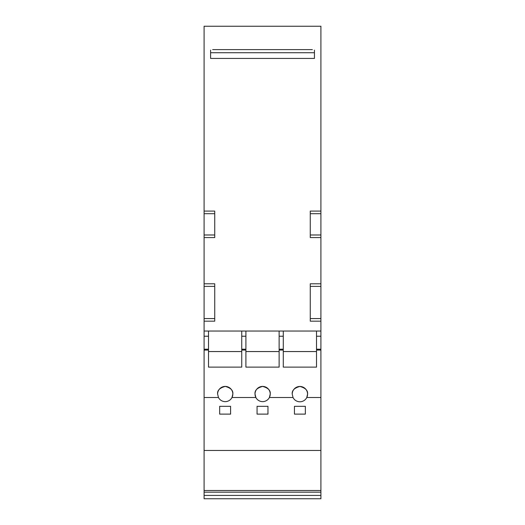<?xml version="1.0" encoding="UTF-8"?>
<svg xmlns="http://www.w3.org/2000/svg" width="525" height="525" viewBox="0 0 525 525"><rect width="100%" height="100%" fill="white"/><g stroke="black" fill="none" stroke-linecap="round" stroke-linejoin="round"><path stroke-width="0.79" d="M316.516 331.039L316.516 336.23L320.913 336.23L320.913 321.175L310.268 321.175L310.268 283.789L320.913 283.789L320.913 237.576L310.268 237.576L310.268 211.096L320.913 211.096L320.913 26.25L204.087 26.25L204.087 211.096L214.732 211.096L214.732 237.576L204.087 237.576L204.087 283.789L214.732 283.789L214.732 321.175L204.087 321.175L204.087 397.497L218.459 397.497L217.619 394.026C217.186 390.429 219.726 387.89 225.225 386.42C230.731 387.89 233.271 390.429 232.838 394.026L231.998 397.497L255.865 397.497L255.025 394.026C254.592 390.429 257.125 387.89 262.631 386.42C268.137 387.89 270.67 390.429 270.237 394.026L269.397 397.497L293.022 397.497L292.235 394.124C291.802 390.502 294.354 387.949 299.9 386.459C305.445 387.949 308.004 390.502 307.565 394.124L306.784 397.497L320.913 397.497L320.913 498.75L204.087 498.75L204.087 495.416L320.913 495.416M292.235 394.124A7.665 7.665 0 0 1 299.9 386.459A7.665 7.665 0 0 1 306.784 397.497A7.665 7.665 0 0 1 293.022 397.497M255.025 394.026A7.606 7.606 0 0 1 262.631 386.42A7.606 7.606 0 0 1 269.397 397.497A7.606 7.606 0 0 1 255.025 394.026M217.619 394.026A7.606 7.606 0 0 1 225.225 386.42A7.606 7.606 0 0 1 231.998 397.497A7.606 7.606 0 0 1 218.459 397.497M279.129 331.039L279.129 367.126L245.903 367.126L245.903 331.039M241.749 331.039L241.749 367.126L208.517 367.126L208.517 331.039M316.516 336.23L316.516 349.21L320.913 349.21L320.913 397.497M316.516 349.21L316.516 367.126L283.283 367.126L283.283 331.039M279.129 349.21L283.283 349.21M241.749 349.21L245.903 349.21M279.129 336.23L283.283 336.23M241.749 336.23L245.903 336.23M320.913 336.23L320.913 349.21M204.087 349.21L208.517 349.21M204.087 336.23L208.517 336.23M204.087 397.497L204.087 450.463L320.913 450.463M230.587 414.113L219.68 414.113L219.68 406.324L230.587 406.324L230.587 414.113M294.446 414.113L294.446 406.324L305.353 406.324L305.353 414.113L294.446 414.113M257.066 406.324L267.967 406.324L267.967 414.113L257.066 414.113L257.066 406.324M204.087 450.463L204.087 495.416M208.517 351.547L241.749 351.547M283.283 351.547L316.516 351.547M245.903 351.547L279.129 351.547M314.442 52.73L210.591 52.73M212.671 49.612L312.362 49.612M320.913 331.039L204.087 331.039M314.442 50.138L314.442 58.439L210.591 58.439L210.591 50.138M204.087 321.175L204.087 283.789M204.087 237.576L204.087 211.096M320.913 237.576L320.913 211.096M320.913 321.175L320.913 283.789M320.913 286.387L310.268 286.387L310.268 318.577L320.913 318.577M320.913 234.983L310.268 234.983L310.268 213.695L320.913 213.695M204.087 286.387L214.732 286.387L214.732 318.577L204.087 318.577M204.087 234.983L214.732 234.983L214.732 213.695L204.087 213.695M279.129 350.07L283.283 350.07M241.749 350.07L245.903 350.07M204.087 350.07L208.517 350.07M316.516 350.07L320.913 350.07M204.087 492.168L320.913 492.168M204.087 490.501L320.913 490.501"/></g></svg>
